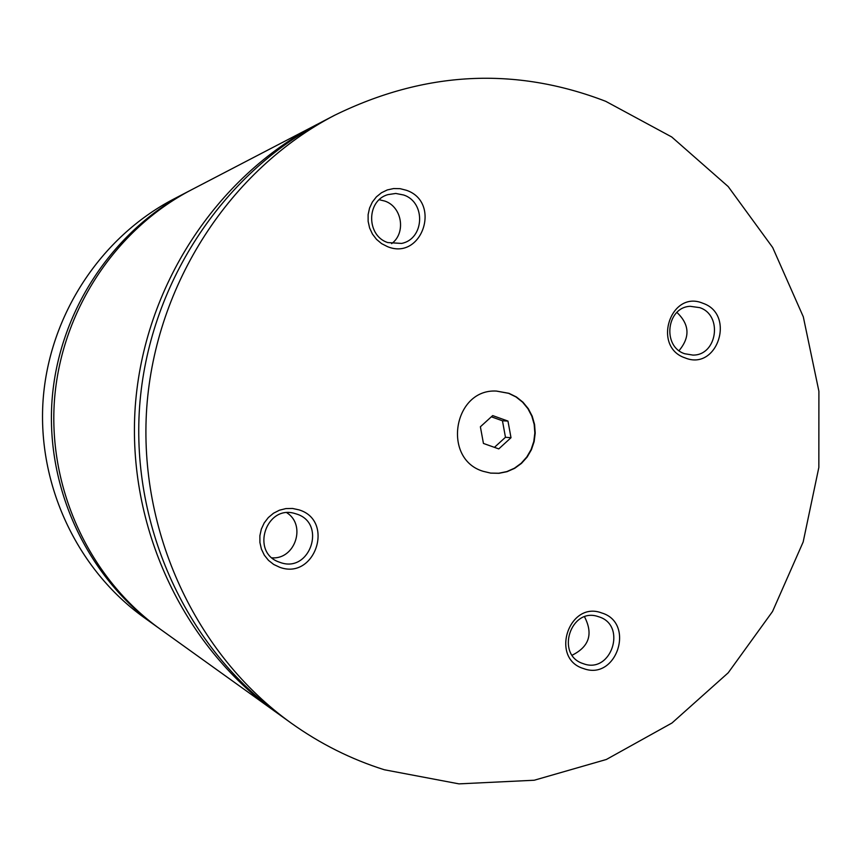 <?xml version="1.0" encoding="UTF-8"?>
<svg xmlns="http://www.w3.org/2000/svg" width="862" height="862" viewBox="0 0 862 862"><rect width="100%" height="100%" fill="white"/><g stroke="black" fill="none" stroke-linecap="round" stroke-linejoin="round"><path stroke-width="1.29" d="M189.403 190.89L187.539 191.849C111.812 231.328 58.401 312.626 52.011 400.625C45.858 488.635 87.191 576.689 156.561 626.502L158.274 627.719M320.147 122.835L191.278 189.909C114.808 229.766 60.857 311.893 54.414 400.798C48.186 489.713 89.939 578.661 159.987 628.958L278.038 713.639M508.979 393.331L496.566 391.079C453.541 388.406 441.689 459.026 483.162 471.309L490.715 473.119L498.969 473.303L507.071 471.676L514.679 468.325L521.467 463.39L527.124 457.097L531.412 449.727L534.149 441.592L535.216 433.047L534.569 424.47L532.231 416.238L528.309 408.696L522.965 402.188L516.424 396.983L508.979 393.331M490.543 473.098L498.775 473.238L506.856 471.579L514.431 468.206L521.187 463.26L526.811 456.957L531.078 449.587L533.793 441.463L534.839 432.939L534.171 424.384L531.832 416.163L527.9 408.653L522.566 402.155L516.036 396.973L508.612 393.32L496.383 391.079M406.401 190.276L400.097 188.67L393.622 188.552L387.307 189.931L381.467 192.754L376.392 196.859L372.352 202.053L369.55 208.076L368.117 214.627L368.139 221.362L369.604 227.956L372.449 234.065L376.522 239.377L381.607 243.634L387.458 246.618C422.089 261.035 441.775 202.225 406.401 190.276M387.728 242.567L401.563 243.429C424.427 239.108 426.065 202.301 403.707 195.017L395.787 193.454L387.846 194.64C366.318 200.62 366.231 235.714 387.728 242.567M391.617 243.655C406.25 233.052 402.123 206.837 384.883 201.094L379.258 199.725M601.816 612.99C568.823 600.2 549.633 658.762 583.671 668.61C616.675 681.034 635.542 622.989 601.816 612.99M583.488 663.74C611.352 674.256 627.299 625.23 598.81 616.793L598.034 616.545C570.676 607.053 555.279 654.754 582.906 663.535L583.488 663.74M572.185 655.185C589.22 646.672 593.336 633.904 584.544 616.847M702.907 303.273C670.582 289.416 651.747 346.912 685.074 357.892C717.399 371.393 735.932 314.382 702.907 303.273M684.687 353.732L692.919 355.09C717.216 355.521 723.002 315.18 699.728 307.637L690.203 306.312C666.52 307.163 661.93 346.546 684.687 353.732M679.051 350.629C690.268 337.182 689.568 324.446 676.929 312.432M298.974 509.851L292.53 508.461L285.915 508.58L279.46 510.196L273.502 513.235L268.33 517.556L264.203 522.932L261.337 529.106L259.882 535.744L259.915 542.532L261.412 549.105L264.322 555.16L268.491 560.365L273.696 564.459L279.676 567.261C315.05 580.535 335.102 520.626 298.974 509.851M280.182 562.444C310.04 573.672 326.989 523.083 296.463 514L295.03 513.558C266.121 504.292 250.303 552.337 279.116 562.067L280.182 562.444M272.069 557.854C295.192 559.513 306.452 525.098 286.874 512.771M187.539 191.849L173.628 199.1C100.649 237.147 49.242 315.352 43.1 399.99C37.174 484.638 76.966 569.34 143.814 617.354L156.561 626.502M316.796 124.548C215.888 177.087 143.889 287.121 135.248 406.552C126.865 526.003 182.518 645.142 274.967 711.462M605.695 101.307C515.11 66.471 424.75 71.126 334.596 115.282C230.262 169.588 155.72 283.598 146.766 407.381C138.071 531.175 195.696 654.603 291.27 723.164C320.147 743.766 351.157 759.303 384.323 769.755L458.972 783.87L534.214 780.239L606.352 759.476L671.994 722.992L728.196 672.813L772.535 611.492L803.168 541.972L818.846 467.441L818.9 391.251L803.309 316.817L772.675 247.513L728.196 186.569L671.724 136.972L605.695 101.307M334.596 115.282L323.498 121.057C221.297 174.264 148.339 285.796 139.579 406.864C131.078 527.953 187.474 648.698 281.109 715.869L291.27 723.164M511.004 437.713L507.966 421.076L492.676 415.592L480.382 426.776L483.442 443.445L498.764 448.897L511.004 437.713L505.466 437.282L502.46 420.785L507.966 421.076M494.432 447.356L505.466 437.282M502.46 420.785L491.351 416.799"/></g></svg>
